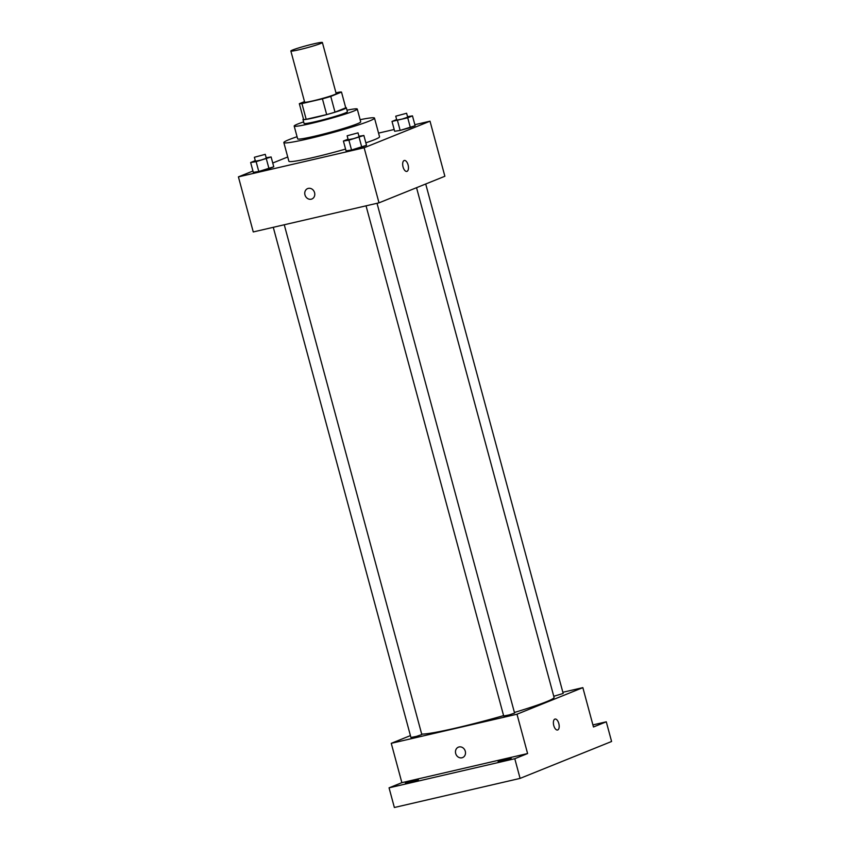 <?xml version="1.0" encoding="UTF-8"?>
<svg xmlns="http://www.w3.org/2000/svg" width="850" height="850" viewBox="0 0 850 850"><rect width="100%" height="100%" fill="white"/><g stroke="black" fill="none" stroke-linecap="round" stroke-linejoin="round"><path stroke-width="1.27" d="M313.937 43.807A16.331 1.073 164.9 0 1 322.384 42.5A16.331 1.073 164.9 0 1 306.903 47.791A16.331 1.073 164.9 0 1 290.849 51.011A16.331 1.073 164.9 0 1 313.937 43.807M322.384 42.5L336.186 93.638A16.331 1.073 164.9 0 1 320.694 98.929A16.331 1.073 164.9 0 1 304.651 102.149L290.849 51.011M304.502 101.607L299.328 103.7A21.93 1.445 164.9 0 0 301.931 103.583L322.426 98.844A21.93 1.445 164.9 0 0 330.767 96.422L341.498 92.087A21.93 1.445 164.9 0 0 338.895 92.204L335.984 92.873M330.767 96.422L335.006 112.157L345.748 107.823L341.498 92.087M335.006 112.157A21.93 1.445 164.9 0 1 326.676 114.58L322.426 98.844M299.328 103.7L303.578 119.436A21.93 1.445 164.9 0 0 306.181 119.319L326.676 114.58M303.461 119A22.461 1.477 -15.1 0 0 302.983 119.478A22.461 1.477 -15.1 0 0 319.664 116.461A22.461 1.477 -15.1 0 0 343.868 109.183A22.461 1.477 -15.1 0 0 346.343 107.78A22.461 1.477 -15.1 0 0 345.684 107.61M346.343 107.78L347.406 111.711A22.461 1.477 164.9 0 1 344.93 113.114A22.461 1.477 164.9 0 1 320.726 120.392A22.461 1.477 164.9 0 1 304.045 123.409L302.983 119.478M306.181 119.319L301.931 103.583M303.631 121.901A32.661 2.146 -15.1 0 0 294.185 126.076A32.661 2.146 -15.1 0 0 318.463 121.677A32.661 2.146 -15.1 0 0 353.664 111.095A32.661 2.146 -15.1 0 0 357.266 109.055A32.661 2.146 -15.1 0 0 347.002 110.203M294.185 126.076L297.638 138.858A32.661 2.146 -15.1 0 0 321.906 134.459A32.661 2.146 -15.1 0 0 357.117 123.877A32.661 2.146 -15.1 0 0 360.708 121.837L357.266 109.055M297.054 136.712A46.963 3.092 -15.1 0 0 283.836 142.577A46.963 3.092 -15.1 0 0 318.729 136.266A46.963 3.092 -15.1 0 0 369.336 121.04A46.963 3.092 -15.1 0 0 374.51 118.118A46.963 3.092 -15.1 0 0 360.134 119.691M374.51 118.118L379.546 136.797A46.963 3.092 164.9 0 1 374.382 139.729A46.963 3.092 164.9 0 1 365.861 142.821M345.578 149.079A46.963 3.092 164.9 0 1 288.883 161.266L283.836 142.577M348.054 139.166L343.411 141.036L346.056 150.864L351.539 150.004L366.531 145.308L363.874 135.479L358.944 136.255M255.287 160.639L250.644 162.52L253.3 172.348L258.783 171.488L273.764 166.791L271.118 156.963L266.178 157.739M252.939 171.02L238.414 176.874L364.14 147.762L430.015 121.189L414.853 124.695M394.177 129.487L378.558 133.11M287.725 156.984L272.754 163.019M396.652 119.563L392.009 121.433L394.666 131.272L400.138 130.411L415.129 125.715L412.473 115.876L407.543 116.652M238.414 176.874L253.268 231.944L379.004 202.831L444.879 176.258L430.015 121.189M379.004 202.831L364.14 147.762M404.303 160.469A5.61 2.688 -103 0 1 408.085 164.932A5.61 2.688 -103 0 1 406.842 171.413A5.61 2.688 -103 0 1 402.953 166.547A5.61 2.688 -103 0 1 404.303 160.469A5.61 2.688 -103 0 1 408.085 164.932A5.61 2.688 -103 0 1 406.831 171.413M308.306 188.381A5.61 4.919 68 0 1 314.457 192.302A5.61 4.919 68 0 1 311.865 198.996A5.61 4.919 68 0 1 305.214 195.627A5.61 4.919 68 0 1 307.668 188.583A5.61 4.919 68 0 1 308.306 188.381M311.876 198.996A5.61 4.919 68 0 1 305.214 195.627A5.61 4.919 68 0 1 307.668 188.572M416.543 187.691L554.072 697.404A69.413 4.569 164.9 0 1 514.409 712.459M503.593 715.626A69.413 4.569 164.9 0 1 421.685 734.092M377.028 203.288L514.579 713.076L509.235 714.903L503.699 716.008L366.042 205.827M425.712 183.993L563.178 693.472L553.764 696.278M284.261 224.772L421.812 734.559L416.468 736.387L410.933 737.492L273.275 227.311M410.422 735.601L391.255 743.325L516.991 714.213L582.856 687.639L562.849 692.272M391.255 743.325L401.869 782.669L389.056 787.833L394.368 807.5L520.094 778.388L514.792 758.71L527.595 753.546L516.991 714.213M520.094 778.388L611.586 741.487L606.284 721.809L592.918 724.912M582.856 687.639L593.47 726.984L606.284 721.809M555.018 719.058A5.61 2.688 -103 0 1 558.801 723.52A5.61 2.688 -103 0 1 557.558 730.001A5.61 2.688 -103 0 1 553.669 725.135A5.61 2.688 -103 0 1 555.029 719.058A5.61 2.688 -103 0 1 558.811 723.52A5.61 2.688 -103 0 1 557.558 730.001M401.869 782.669L527.595 753.546M459.032 746.959A5.61 4.919 68 0 1 465.184 750.89A5.61 4.919 68 0 1 462.591 757.584A5.61 4.919 68 0 1 455.929 754.216A5.61 4.919 68 0 1 458.384 747.161A5.61 4.919 68 0 1 459.032 746.959M462.591 757.573A5.61 4.919 68 0 1 455.929 754.205A5.61 4.919 68 0 1 458.394 747.161M498.132 761.547L511.158 758.274L504.379 760.591L498.132 761.547M405.376 783.031L418.402 779.747L411.612 782.074L405.376 783.031M389.056 787.833L514.792 758.71M250.644 162.52L256.126 161.659L271.118 156.963M265.264 154.339L266.316 158.27L260.982 160.097L255.436 161.202L254.373 157.271L265.264 154.339L254.373 157.271M253.3 172.348L258.783 171.488L256.126 161.659M258.783 171.488L269.014 168.714L266.358 158.876M269.014 168.714L273.764 166.791M392.009 121.433L407.724 117.799L412.473 115.876M406.619 113.252L407.681 117.183L402.337 119.011L396.801 120.126L395.739 116.184L406.619 113.252L395.739 116.184M394.666 131.272L400.138 130.411L397.492 120.573M400.138 130.411L410.38 127.627L407.724 117.799M410.38 127.627L415.129 125.715M343.411 141.036L348.893 140.176L363.874 135.479M358.02 132.855L359.082 136.786L353.738 138.614L348.203 139.729L347.14 135.787L358.02 132.855L347.14 135.787M346.056 150.864L351.539 150.004L348.893 140.176M351.539 150.004L361.781 147.231L359.125 137.392M361.781 147.231L366.531 145.308"/></g></svg>
